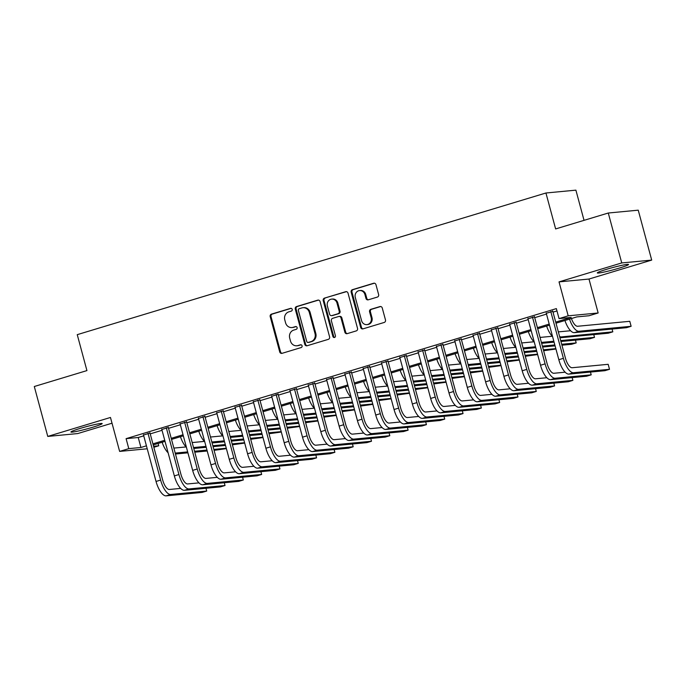 <?xml version="1.0" encoding="UTF-8"?>
<svg xmlns="http://www.w3.org/2000/svg" width="686" height="686" viewBox="0 0 686 686"><rect width="100%" height="100%" fill="white"/><g stroke="black" fill="none" stroke-linecap="round" stroke-linejoin="round"><path stroke-width="1.03" d="M292.193 309.36A1.423 1.312 -95.4 0 0 290.564 308.366L271.467 314.137A2.032 1.869 -95.4 0 0 270.207 316.64L279.716 351.918A2.032 1.869 -95.4 0 0 282.049 353.333L301.137 347.562A1.423 1.312 -95.4 0 0 300.64 344.766A1.423 1.312 -95.4 0 0 300.399 344.818L297.93 345.564A6.508 5.985 -95.4 0 1 296.849 345.778A6.508 5.985 -95.4 0 1 290.487 341.028L289.698 338.095A6.508 5.985 -95.4 0 1 293.754 330.086L296.223 329.331A1.423 1.312 -95.4 0 0 295.717 326.545A1.423 1.312 -95.4 0 0 295.486 326.596L293.016 327.342A6.508 5.985 -95.4 0 1 291.936 327.548A6.508 5.985 -95.4 0 1 285.573 322.806L284.776 319.865A6.508 5.985 -95.4 0 1 288.832 311.856L291.31 311.11A1.423 1.312 -95.4 0 0 292.193 309.36M606.604 269.306A16.172 1.158 164.9 0 0 597.309 272.917A16.172 1.158 164.9 0 0 619.235 268.106A16.172 1.158 164.9 0 0 628.53 264.487A16.172 1.158 164.9 0 0 606.604 269.306M80.236 428.398A16.172 1.158 164.9 0 0 70.932 432.009A16.172 1.158 164.9 0 0 92.867 427.198A16.172 1.158 164.9 0 0 102.163 423.588A16.172 1.158 164.9 0 0 80.236 428.398M377.369 297.072A2.032 1.869 -95.4 0 0 378.629 294.568L375.962 284.673A2.032 1.869 -95.4 0 0 373.638 283.258L352.433 289.672A2.032 1.869 -95.4 0 0 351.163 292.167L360.682 327.445A2.032 1.869 -95.4 0 0 363.005 328.86L384.211 322.454A2.032 1.869 -95.4 0 0 385.481 319.95L382.256 307.997A2.032 1.869 -95.4 0 0 379.933 306.582L370.852 309.317A2.032 1.869 -95.4 0 0 369.583 311.821L371.186 317.755A5.445 5.008 -95.4 0 1 366.89 324.624A5.445 5.008 -95.4 0 1 361.573 320.662L355.305 297.441A5.445 5.008 -95.4 0 1 359.601 290.564A5.445 5.008 -95.4 0 1 364.918 294.534L365.964 298.401A2.032 1.869 -95.4 0 0 368.288 299.816L377.369 297.072M608.276 213.02L638.237 210.173L651.7 260.088L621.739 262.935L608.276 213.02L555.634 228.935L545.936 192.998L77.244 334.657L86.933 370.594L34.3 386.51L47.763 436.416L110.472 417.465L119.63 451.405L128.788 448.635L126.095 438.654L556.346 308.606L559.039 318.596L568.188 315.826L598.149 312.979L589 315.749L576.849 316.898L556.003 323.2M621.739 262.935L559.03 281.886L568.188 315.826M320.07 301.566A2.032 1.869 -95.4 0 0 317.747 300.151L296.541 306.565A2.032 1.869 -95.4 0 0 295.272 309.06L304.79 344.338A2.032 1.869 -95.4 0 0 307.114 345.753L328.32 339.347A2.032 1.869 -95.4 0 0 329.589 336.843L320.07 301.566M324.487 298.118L345.693 291.704A2.032 1.869 -95.4 0 1 348.016 293.119L357.535 328.397A2.032 1.869 -95.4 0 1 356.266 330.901L347.193 333.645A2.032 1.869 -95.4 0 1 344.869 332.221L341.002 317.918A2.032 1.869 -95.4 0 0 338.678 316.503L332.659 318.321A2.032 1.869 -95.4 0 0 331.389 320.825L335.411 335.72A1.423 1.312 -95.4 0 1 334.288 337.521A1.423 1.312 -95.4 0 1 332.89 336.483L323.217 300.614A2.032 1.869 -95.4 0 1 324.487 298.118L346.439 291.653M47.763 436.416L77.724 433.569L112.024 423.202M150.011 433.063L143.511 435.027M168.319 427.524L161.819 429.487M186.626 421.993L180.126 423.957M204.934 416.462L198.434 418.426M223.242 410.923L216.742 412.886M241.549 405.392L235.049 407.355M259.857 399.861L253.366 401.825M278.164 394.321L271.673 396.285M296.472 388.791L289.981 390.754M314.788 383.26L308.288 385.223M333.096 377.72L326.596 379.684M351.404 372.189L344.904 374.153M369.711 366.658L363.211 368.622M388.019 361.119L381.519 363.083M406.326 355.588L399.827 357.552M424.634 350.057L418.143 352.021M442.942 344.518L436.45 346.481M461.249 338.987L454.758 340.951M479.557 333.456L473.066 335.42M497.873 327.917L491.373 329.88M516.181 322.386L509.681 324.349M534.488 316.855L527.988 318.819M126.095 438.654L138.238 437.497L143.734 435.842M150.225 433.878L162.042 430.302M168.533 428.338L180.349 424.771M186.841 422.808L198.657 419.24M205.148 417.277L216.965 413.701M223.465 411.737L235.272 408.17M241.772 406.206L253.58 402.639M260.08 400.675L271.888 397.1M278.387 395.136L290.195 391.569M296.695 389.605L308.503 386.038M315.003 384.074L326.819 380.498M333.31 378.535L345.127 374.968M351.618 373.004L363.434 369.437M369.925 367.473L381.742 363.897M388.242 361.934L400.049 358.366M406.549 356.403L418.357 352.836M424.857 350.872L436.665 347.296M443.165 345.332L454.972 341.765M461.472 339.802L473.28 336.234M479.78 334.271L491.596 330.695M498.087 328.731L509.904 325.164M516.395 323.2L528.211 319.633M534.703 317.669L546.519 314.094M553.019 312.13L556.972 310.938M552.796 311.315L546.296 313.279M584.043 220.343L575.897 190.151L545.936 192.998M559.03 281.886L588.991 279.039L651.7 260.088M588.991 279.039L598.149 312.979M158.114 443.465L158.749 445.789L153.844 447.272M555.711 322.111L571.181 317.438L559.039 318.596M128.788 448.635L140.93 447.486L146.427 445.823M152.918 443.859L164.734 440.292M171.226 438.328L183.042 434.752M189.533 432.789L201.35 429.222M207.849 427.258L219.657 423.691M226.157 421.727L237.965 418.151M244.465 416.188L256.272 412.62M262.772 410.657L274.58 407.09M281.08 405.126L292.888 401.55M299.388 399.586L311.204 396.019M317.695 394.056L329.512 390.488M336.003 388.525L347.819 384.949M354.31 382.985L366.127 379.418M372.627 377.454L384.434 373.879M390.934 371.915L402.742 368.348M409.242 366.384L421.05 362.817M427.55 360.853L439.357 357.277M445.857 355.314L457.665 351.747M464.165 349.783L475.981 346.216M482.472 344.252L494.289 340.676M500.78 338.713L512.596 335.145M519.088 333.182L530.904 329.614M537.404 327.651L549.212 324.075M147.224 448.781L119.63 451.405M153.57 446.277L158.749 445.789M549.503 325.164L537.695 328.731M531.196 330.695L519.388 334.271M512.888 336.234L501.08 339.802M494.58 341.765L482.764 345.332M476.273 347.296L464.456 350.872M457.965 352.836L446.149 356.403M439.657 358.366L427.841 361.934M421.341 363.897L409.533 367.473M403.034 369.437L391.226 373.004M384.726 374.968L372.918 378.543M366.418 380.507L354.611 384.074M348.111 386.038L336.303 389.605M329.803 391.569L317.987 395.145M311.495 397.108L299.679 400.675M293.188 402.639L281.371 406.206M274.88 408.17L263.064 411.746M256.564 413.709L244.756 417.277M238.256 419.24L226.449 422.808M219.949 424.771L208.141 428.347M201.641 430.311L189.833 433.878M183.334 435.842L171.526 439.409M165.026 441.372L153.21 444.948M138.238 437.497L140.93 447.486M291.936 327.548L292.742 327.471A6.508 5.985 -95.4 0 0 293.822 327.265L293.016 327.342M296.103 326.57L293.822 327.265M296.849 345.778L297.664 345.701A6.508 5.985 -95.4 0 0 298.736 345.487L297.93 345.564M301.025 344.792L298.736 345.487M291.19 308.348L272.282 314.059A2.032 1.869 -95.4 0 0 271.013 316.563L280.531 351.841A2.032 1.869 -95.4 0 0 282.118 353.307M318.493 300.099L297.347 306.488A2.032 1.869 -95.4 0 0 296.086 308.992L305.596 344.261A2.032 1.869 -95.4 0 0 307.182 345.735M299.259 308.709A1.423 1.312 -95.4 0 0 298.367 310.458L306.728 341.422A1.423 1.312 -95.4 0 0 308.357 342.417L310.955 341.628A6.508 5.985 -95.4 0 0 315.02 333.619L309.309 312.456A6.508 5.985 -95.4 0 0 302.938 307.705A6.508 5.985 -95.4 0 0 301.866 307.92L299.259 308.709M308.117 342.46L308.923 342.383A1.423 1.312 -95.4 0 0 309.163 342.34L308.357 342.417M302.938 307.705L303.752 307.628A6.508 5.985 -95.4 0 1 310.115 312.379L315.826 333.542A6.508 5.985 -95.4 0 1 311.77 341.551L309.163 342.34M339.013 316.435L339.827 316.357A2.032 1.869 -95.4 0 1 341.817 317.841L345.675 332.144A2.032 1.869 -95.4 0 0 347.262 333.619M325.293 298.041A2.032 1.869 -95.4 0 0 324.024 300.545L333.705 336.406A1.423 1.312 -95.4 0 0 334.682 337.409M336.998 303.075A5.445 5.008 -95.4 0 0 331.681 299.113A5.445 5.008 -95.4 0 0 327.385 305.982L329.597 314.162A2.032 1.869 -95.4 0 0 331.921 315.577L337.941 313.759A2.032 1.869 -95.4 0 0 339.21 311.255L336.998 303.075L337.812 302.998A5.445 5.008 -95.4 0 0 332.487 299.036L331.681 299.113M331.587 315.646L332.393 315.569A2.032 1.869 -95.4 0 0 332.727 315.5L331.921 315.577M337.812 302.998L340.016 311.178A2.032 1.869 -95.4 0 1 338.747 313.682L332.727 315.5M359.601 290.564L360.407 290.487A5.445 5.008 -95.4 0 1 365.732 294.457L366.77 298.324A2.032 1.869 -95.4 0 0 368.356 299.799M366.89 324.624L367.705 324.547A5.445 5.008 -95.4 0 0 371.992 317.678L371.186 317.755M380.67 306.522L371.666 309.249A2.032 1.869 -95.4 0 0 370.397 311.744L371.992 317.678M374.376 283.207L353.239 289.595A2.032 1.869 -95.4 0 0 351.969 292.09L361.488 327.368A2.032 1.869 -95.4 0 0 363.074 328.843M173.79 447.829A10.367 3.996 73.2 0 0 174.801 448.009L186.103 446.938M226.389 448.635L214.075 450.35M207.223 450.994L194.773 452.177M187.921 452.829L175.462 454.012M226.286 448.241L213.826 449.424M206.975 450.076L194.515 451.259M187.672 451.903L176.148 453A15.546 5.994 -106.8 0 1 175.162 452.906M168.096 452.769A15.546 5.994 -106.8 0 1 162.136 442.247M166.149 495.849L170.728 494.469L206.718 491.047L202.138 492.428L166.149 495.849A15.546 5.994 -106.8 0 1 156.039 481.452L143.408 434.641M170.728 494.469A15.546 5.994 -106.8 0 1 160.618 480.071L147.979 433.252M149.9 432.677L162.642 479.874A10.367 3.996 73.2 0 0 169.382 489.478L180.684 488.406M206.718 491.047L205.971 488.269M192.097 442.29A10.367 3.996 73.2 0 0 193.109 442.479L204.411 441.398M244.696 443.096L232.383 444.811M225.531 445.463L213.08 446.646M206.229 447.298L193.769 448.481M244.593 442.702L232.134 443.885M225.282 444.537L212.832 445.72M205.98 446.372L194.455 447.469A15.546 5.994 -106.8 0 1 193.469 447.375M186.403 447.229A15.546 5.994 -106.8 0 1 180.452 436.716M210.413 436.759A10.367 3.996 73.2 0 0 211.417 436.939L222.718 435.867M263.004 437.565L250.69 439.28M243.839 439.932L231.388 441.115M224.536 441.767L212.077 442.95M262.901 437.171L250.441 438.354M243.59 439.006L231.139 440.189M224.288 440.841L212.763 441.93A15.546 5.994 -106.8 0 1 211.785 441.844M204.72 441.698A15.546 5.994 -106.8 0 1 198.76 431.177M228.721 431.228A10.367 3.996 73.2 0 0 229.724 431.408L241.026 430.336M281.311 432.034L268.998 433.749M262.146 434.392L249.695 435.576M242.844 436.227L230.385 437.411M281.209 431.64L268.749 432.823M261.898 433.475L249.447 434.65M242.595 435.301L231.071 436.399A15.546 5.994 -106.8 0 1 230.093 436.305M223.027 436.167A15.546 5.994 -106.8 0 1 217.068 425.646M247.029 425.689A10.367 3.996 73.2 0 0 248.032 425.877L259.334 424.797M299.619 426.495L287.314 428.21M280.463 428.861L268.003 430.045M261.152 430.697L248.692 431.88M299.516 426.1L287.057 427.284M280.205 427.935L267.754 429.119M260.903 429.77L249.387 430.868A15.546 5.994 -106.8 0 1 248.401 430.774M241.335 430.628A15.546 5.994 -106.8 0 1 235.375 420.115M184.457 490.318L189.036 488.929L225.025 485.517L220.455 486.897L184.457 490.318A15.546 5.994 -106.8 0 1 174.347 475.921L161.716 429.102M189.036 488.929A15.546 5.994 -106.8 0 1 178.926 474.541L166.295 427.721M168.207 427.138L180.95 474.343A10.367 3.996 73.2 0 0 187.69 483.939L198.991 482.867M225.025 485.517L224.279 482.738M202.764 484.779L207.344 483.398L243.333 479.977L238.762 481.366L202.764 484.779A15.546 5.994 -106.8 0 1 192.655 470.39L180.024 423.571M207.344 483.398A15.546 5.994 -106.8 0 1 197.234 469.001L184.603 422.19M186.523 421.607L199.257 468.812A10.367 3.996 73.2 0 0 205.997 478.408L217.299 477.336M243.333 479.977L242.587 477.207M221.072 479.248L225.651 477.868L261.649 474.446L257.07 475.827L221.072 479.248A15.546 5.994 -106.8 0 1 210.962 464.851L198.331 418.04M225.651 477.868A15.546 5.994 -106.8 0 1 215.541 463.47L202.91 416.651M204.831 416.076L217.565 463.273A10.367 3.996 73.2 0 0 224.305 472.877L235.607 471.797M261.649 474.446L260.894 471.668M239.388 473.717L243.959 472.328L279.957 468.915L275.378 470.296L239.388 473.717A15.546 5.994 -106.8 0 1 229.27 459.32L216.639 412.5M243.959 472.328A15.546 5.994 -106.8 0 1 233.849 457.931L221.218 411.12M223.139 410.537L235.873 457.742A10.367 3.996 73.2 0 0 242.612 467.338L253.914 466.266M279.957 468.915L279.202 466.137M265.336 420.158A10.367 3.996 73.2 0 0 266.348 420.338L277.641 419.266M317.935 420.964L305.622 422.679M298.77 423.331L286.311 424.514M279.459 425.166L267.008 426.349M317.824 420.569L305.373 421.753M298.521 422.405L286.062 423.588M279.211 424.24L267.694 425.329A15.546 5.994 -106.8 0 1 266.708 425.243M259.642 425.097A15.546 5.994 -106.8 0 1 253.683 414.576M257.696 468.178L262.266 466.797L298.264 463.376L293.685 464.765L257.696 468.178A15.546 5.994 -106.8 0 1 247.577 453.78L234.946 406.97M262.266 466.797A15.546 5.994 -106.8 0 1 252.156 452.4L239.525 405.589M241.446 405.006L254.18 452.211A10.367 3.996 73.2 0 0 260.92 461.807L272.222 460.735M298.264 463.376L297.51 460.606M283.644 414.627A10.367 3.996 73.2 0 0 284.656 414.807L295.958 413.735M336.243 415.433L323.929 417.148M317.078 417.791L304.618 418.975M297.767 419.626L285.316 420.81M336.131 415.039L323.681 416.222M316.829 416.874L304.37 418.048M297.518 418.7L286.002 419.798A15.546 5.994 -106.8 0 1 285.016 419.703M277.95 419.566A15.546 5.994 -106.8 0 1 271.99 409.045M276.004 462.647L280.583 461.266L316.572 457.845L311.993 459.226L276.004 462.647A15.546 5.994 -106.8 0 1 265.885 448.25L253.254 401.439M280.583 461.266A15.546 5.994 -106.8 0 1 270.464 446.869L257.833 400.049M259.754 399.475L272.488 446.672A10.367 3.996 73.2 0 0 279.236 456.276L290.53 455.195M316.572 457.845L315.826 455.067M301.951 409.088A10.367 3.996 73.2 0 0 302.963 409.276L314.265 408.196M354.551 409.894L342.237 411.609M335.385 412.26L322.926 413.444M316.075 414.095L303.624 415.279M354.439 409.499L341.988 410.682M335.137 411.334L322.677 412.518M315.826 413.169L304.31 414.267A15.546 5.994 -106.8 0 1 303.323 414.173M296.258 414.027A15.546 5.994 -106.8 0 1 290.298 403.514M294.311 457.116L298.89 455.727L334.879 452.314L330.3 453.695L294.311 457.116A15.546 5.994 -106.8 0 1 284.201 442.719L271.562 395.899M298.89 455.727A15.546 5.994 -106.8 0 1 288.772 441.33L276.141 394.519M278.062 393.935L290.795 441.141A10.367 3.996 73.2 0 0 297.544 450.736L308.846 449.664M334.879 452.314L334.133 449.536M320.259 403.557A10.367 3.996 73.2 0 0 321.271 403.737L332.573 402.665M372.858 404.363L360.544 406.078M353.693 406.729L341.234 407.913M334.382 408.564L321.931 409.748M372.747 403.968L360.296 405.152M353.444 405.803L340.985 406.987M334.133 407.638L322.617 408.727A15.546 5.994 -106.8 0 1 321.631 408.642M314.565 408.496A15.546 5.994 -106.8 0 1 308.606 397.974M312.619 451.577L317.198 450.196L353.187 446.775L348.608 448.164L312.619 451.577A15.546 5.994 -106.8 0 1 302.509 437.179L289.878 390.368M317.198 450.196A15.546 5.994 -106.8 0 1 307.079 435.799L294.448 388.988M296.369 388.405L309.112 435.61A10.367 3.996 73.2 0 0 315.852 445.205L327.153 444.134M353.187 446.775L352.441 444.005M338.567 398.026A10.367 3.996 73.2 0 0 339.579 398.206L350.88 397.134M391.166 398.832L378.852 400.538M372.001 401.19L359.55 402.373M352.698 403.025L340.239 404.208M391.063 398.437L378.603 399.621M371.752 400.264L359.293 401.447M352.441 402.099L340.925 403.197A15.546 5.994 -106.8 0 1 339.939 403.102M332.873 402.965A15.546 5.994 -106.8 0 1 326.913 392.443M330.926 446.046L335.505 444.665L371.495 441.244L366.916 442.624L330.926 446.046A15.546 5.994 -106.8 0 1 320.816 431.648L308.185 384.837M335.505 444.665A15.546 5.994 -106.8 0 1 325.396 430.268L312.756 383.448M314.677 382.874L327.419 430.071A10.367 3.996 73.2 0 0 334.159 439.675L345.461 438.594M371.495 441.244L370.749 438.465M356.874 392.486A10.367 3.996 73.2 0 0 357.886 392.675L369.188 391.595M409.473 393.292L397.16 395.007M390.308 395.659L377.857 396.842M371.006 397.494L358.546 398.677M409.37 392.898L396.911 394.081M390.06 394.733L377.609 395.916M370.757 396.568L359.232 397.666A15.546 5.994 -106.8 0 1 358.246 397.571M351.181 397.426A15.546 5.994 -106.8 0 1 345.23 386.913M349.234 440.515L353.813 439.126L389.802 435.713L385.232 437.093L349.234 440.515A15.546 5.994 -106.8 0 1 339.124 426.117L326.493 379.298M353.813 439.126A15.546 5.994 -106.8 0 1 343.703 424.728L331.072 377.917M332.984 377.334L345.727 424.54A10.367 3.996 73.2 0 0 352.467 434.135L363.769 433.063M389.802 435.713L389.056 432.935M375.191 386.955A10.367 3.996 73.2 0 0 376.194 387.136L387.496 386.064M427.781 387.762L415.467 389.476M408.616 390.128L396.165 391.312M389.314 391.963L376.854 393.138M427.678 387.367L415.219 388.55M408.367 389.202L395.916 390.385M389.065 391.037L377.54 392.126A15.546 5.994 -106.8 0 1 376.554 392.04M369.497 391.895A15.546 5.994 -106.8 0 1 363.537 381.373M367.542 434.975L372.121 433.595L408.11 430.173L403.54 431.563L367.542 434.975A15.546 5.994 -106.8 0 1 357.432 420.578L344.801 373.767M372.121 433.595A15.546 5.994 -106.8 0 1 362.011 419.197L349.38 372.378M351.301 371.803L364.034 419.009A10.367 3.996 73.2 0 0 370.774 428.604L382.076 427.532M408.11 430.173L407.364 427.404M393.498 381.425A10.367 3.996 73.2 0 0 394.501 381.605L405.803 380.533M446.089 382.231L433.775 383.937M426.924 384.589L414.473 385.772M407.621 386.424L395.162 387.607M445.986 381.836L433.526 383.02M426.675 383.663L414.224 384.846M407.373 385.498L395.848 386.595A15.546 5.994 -106.8 0 1 394.87 386.501M387.804 386.355A15.546 5.994 -106.8 0 1 381.845 375.842M385.849 429.445L390.428 428.064L426.426 424.643L421.847 426.023L385.849 429.445A15.546 5.994 -106.8 0 1 375.739 415.047L363.108 368.228M390.428 428.064A15.546 5.994 -106.8 0 1 380.318 413.667L367.687 366.847M369.608 366.264L382.342 413.469A10.367 3.996 73.2 0 0 389.082 423.073L400.384 421.993M426.426 424.643L425.672 421.864M411.806 375.885A10.367 3.996 73.2 0 0 412.809 376.074L424.111 374.993M464.396 376.691L452.091 378.406M445.24 379.058L432.78 380.241M425.929 380.893L413.469 382.076M464.293 376.297L451.834 377.48M444.982 378.132L432.532 379.315M425.68 379.967L414.164 381.064A15.546 5.994 -106.8 0 1 413.178 380.97M406.112 380.824A15.546 5.994 -106.8 0 1 400.152 370.311M430.113 370.354A10.367 3.996 73.2 0 0 431.125 370.534L442.419 369.462M482.704 371.16L470.399 372.875M463.547 373.527L451.088 374.71M444.236 375.353L431.786 376.537M482.601 370.766L470.15 371.949M463.299 372.601L450.839 373.784M443.988 374.436L432.472 375.525A15.546 5.994 -106.8 0 1 431.485 375.439M424.42 375.293A15.546 5.994 -106.8 0 1 418.46 364.772M448.421 364.823A10.367 3.996 73.2 0 0 449.433 365.003L460.735 363.932M501.02 365.621L488.706 367.336M481.855 367.988L469.396 369.171M462.544 369.823L450.093 371.006M500.909 365.235L488.458 366.418M481.606 367.061L469.147 368.245M462.295 368.897L450.779 369.994A15.546 5.994 -106.8 0 1 449.793 369.9M442.727 369.754A15.546 5.994 -106.8 0 1 436.768 359.241M466.729 359.284A10.367 3.996 73.2 0 0 467.741 359.464L479.042 358.392M519.328 360.09L507.014 361.805M500.163 362.457L487.703 363.64M480.852 364.292L468.401 365.475M519.216 359.696L506.765 360.879M499.914 361.531L487.454 362.714M480.603 363.366L469.087 364.463A15.546 5.994 -106.8 0 1 468.101 364.369M461.035 364.223A15.546 5.994 -106.8 0 1 455.075 353.71M485.036 353.753A10.367 3.996 73.2 0 0 486.048 353.933L497.35 352.861M537.635 354.559L525.322 356.274M518.47 356.926L506.011 358.109M499.159 358.752L486.708 359.936M537.524 354.165L525.073 355.348M518.222 356L505.762 357.183M498.911 357.835L487.394 358.924A15.546 5.994 -106.8 0 1 486.408 358.838M479.343 358.692A15.546 5.994 -106.8 0 1 473.383 348.171M503.344 348.222A10.367 3.996 73.2 0 0 504.356 348.402L515.658 347.33M555.943 349.02L543.629 350.735M536.778 351.386L524.327 352.57M517.476 353.221L505.016 354.405M555.84 348.634L543.381 349.817M536.529 350.46L524.07 351.644M517.218 352.295L505.702 353.393A15.546 5.994 -106.8 0 1 504.716 353.299M497.65 353.153A15.546 5.994 -106.8 0 1 491.69 342.64M521.652 342.683A10.367 3.996 73.2 0 0 522.663 342.863L533.965 341.791M561.688 344.278L576.197 342.906L571.618 344.286L561.937 345.204M555.085 345.855L542.635 347.039M535.783 347.691L523.324 348.874M554.837 344.929L542.386 346.113M535.534 346.764L524.01 347.862A15.546 5.994 -106.8 0 1 523.024 347.768M515.958 347.622A15.546 5.994 -106.8 0 1 510.007 337.1M576.197 342.906L575.451 340.127M539.968 337.152A10.367 3.996 73.2 0 0 540.971 337.332L552.273 336.26M560.694 340.582L594.505 337.366L589.926 338.755L560.942 341.508M554.091 342.151L541.631 343.334M553.842 341.234L542.317 342.323A15.546 5.994 -106.8 0 1 541.331 342.237M534.265 342.091A15.546 5.994 -106.8 0 1 528.314 331.57M594.505 337.366L593.759 334.596M558.275 331.621A10.367 3.996 73.2 0 0 559.279 331.801L570.581 330.729M559.742 337.058L612.812 331.835L608.242 333.216L559.939 337.804M560.625 336.792A15.546 5.994 -106.8 0 1 559.647 336.697M552.582 336.552A15.546 5.994 -106.8 0 1 546.622 326.039M612.812 331.835L612.066 329.057M571.429 318.536A10.367 3.996 73.2 0 0 577.586 326.262L629.774 321.305L631.12 326.296L578.933 331.252A15.546 5.994 -106.8 0 1 569.509 319.119M631.12 326.296L626.55 327.685L574.362 332.641A15.546 5.994 -106.8 0 1 564.93 320.499M404.165 423.914L408.736 422.525L444.734 419.112L440.155 420.492L404.165 423.914A15.546 5.994 -106.8 0 1 394.047 409.516L381.416 362.697M408.736 422.525A15.546 5.994 -106.8 0 1 398.626 408.127L385.995 361.316M387.916 360.733L400.65 407.938A10.367 3.996 73.2 0 0 407.39 417.534L418.692 416.462M444.734 419.112L443.979 416.333M422.473 418.374L427.044 416.994L463.041 413.572L458.462 414.961L422.473 418.374A15.546 5.994 -106.8 0 1 412.355 403.977L399.724 357.166M427.044 416.994A15.546 5.994 -106.8 0 1 416.934 402.596L404.303 355.777M406.223 355.202L418.957 402.408A10.367 3.996 73.2 0 0 425.697 412.003L436.999 410.931M463.041 413.572L462.287 410.803M440.781 412.843L445.36 411.463L481.349 408.041L476.77 409.422L440.781 412.843A15.546 5.994 -106.8 0 1 430.662 398.446L418.031 351.626M445.36 411.463A15.546 5.994 -106.8 0 1 435.241 397.065L422.61 350.246M424.531 349.663L437.265 396.868A10.367 3.996 73.2 0 0 444.013 406.472L455.307 405.392M481.349 408.041L480.603 405.263M459.088 407.312L463.667 405.923L499.657 402.51L495.078 403.891L459.088 407.312A15.546 5.994 -106.8 0 1 448.978 392.915L436.339 346.096M463.667 405.923A15.546 5.994 -106.8 0 1 453.549 391.526L440.918 344.715M442.839 344.132L455.573 391.337A10.367 3.996 73.2 0 0 462.321 400.933L473.623 399.861M499.657 402.51L498.911 399.732M477.396 401.773L481.975 400.392L517.964 396.971L513.385 398.36L477.396 401.773A15.546 5.994 -106.8 0 1 467.286 387.376L454.655 340.565M481.975 400.392A15.546 5.994 -106.8 0 1 471.857 385.995L459.226 339.176M461.146 338.601L473.88 385.806A10.367 3.996 73.2 0 0 480.629 395.402L491.931 394.33M517.964 396.971L517.218 394.201M495.704 396.242L500.283 394.862L536.272 391.44L531.693 392.821L495.704 396.242A15.546 5.994 -106.8 0 1 485.594 381.845L472.963 335.025M500.283 394.862A15.546 5.994 -106.8 0 1 490.173 380.464L477.533 333.645M479.454 333.062L492.196 380.267A10.367 3.996 73.2 0 0 498.936 389.871L510.238 388.791M536.272 391.44L535.526 388.662M514.011 390.711L518.59 389.322L554.58 385.909L550.009 387.29L514.011 390.711A15.546 5.994 -106.8 0 1 503.901 376.314L491.27 329.494M518.59 389.322A15.546 5.994 -106.8 0 1 508.48 374.925L495.849 328.114M497.762 327.531L510.504 374.736A10.367 3.996 73.2 0 0 517.244 384.332L528.546 383.26M554.58 385.909L553.834 383.131M532.319 385.172L536.898 383.791L572.887 380.37L568.317 381.759L532.319 385.172A15.546 5.994 -106.8 0 1 522.209 370.774L509.578 323.964M536.898 383.791A15.546 5.994 -106.8 0 1 526.788 369.394L514.157 322.574M516.069 322L528.812 369.205A10.367 3.996 73.2 0 0 535.552 378.801L546.853 377.729M572.887 380.37L572.141 377.6M550.626 379.641L555.206 378.26L591.203 374.839L586.624 376.22L550.626 379.641A15.546 5.994 -106.8 0 1 540.517 365.244L527.886 318.424M555.206 378.26A15.546 5.994 -106.8 0 1 545.096 363.863L532.465 317.043M534.385 316.46L547.119 363.666A10.367 3.996 73.2 0 0 553.859 373.27L565.161 372.189M591.203 374.839L590.449 372.061M568.943 374.11L573.513 372.721L609.511 369.308L604.932 370.689L568.943 374.11A15.546 5.994 -106.8 0 1 558.824 359.713L546.193 312.893M573.513 372.721A15.546 5.994 -106.8 0 1 563.403 358.324L550.772 311.513M552.693 310.93L565.427 358.135A10.367 3.996 73.2 0 0 572.167 367.73L608.165 364.317L609.511 369.308M291.044 308.323L290.564 308.366M300.88 344.775L300.399 344.818M295.958 326.545L295.486 326.596M280.531 351.841L279.716 351.918M271.013 316.563L270.207 316.64M272.282 314.059L271.467 314.137M305.596 344.261L304.79 344.338M296.086 308.992L295.272 309.06M297.347 306.488L296.541 306.565M318.424 300.091L317.747 300.151M311.77 341.551L310.955 341.628M315.826 333.542L315.02 333.619M310.115 312.379L309.309 312.456M346.37 291.644L345.693 291.704M345.675 332.144L344.869 332.221M341.817 317.841L341.002 317.918M333.705 336.406L332.89 336.483M324.024 300.545L323.217 300.614M338.747 313.682L337.941 313.759M340.016 311.178L339.21 311.255M366.77 298.324L365.964 298.401M365.732 294.457L364.918 294.534M370.397 311.744L369.583 311.821M371.666 309.249L370.852 309.317M380.61 306.513L379.933 306.582M361.488 327.368L360.682 327.445M351.969 292.09L351.163 292.167M353.239 289.595L352.433 289.672M374.316 283.198L373.638 283.258M175.264 453.266L176.148 453M156.039 481.452L160.618 480.071M193.572 447.735L194.455 447.469M211.88 442.204L212.763 441.93M230.187 436.665L231.071 436.399M248.495 431.134L249.387 430.868M174.347 475.921L178.926 474.541M192.655 470.39L197.234 469.001M210.962 464.851L215.541 463.47M229.27 459.32L233.849 457.931M266.803 425.603L267.694 425.329M247.577 453.78L252.156 452.4M285.11 420.064L286.002 419.798M265.885 448.25L270.464 446.869M303.418 414.533L304.31 414.267M284.201 442.719L288.772 441.33M321.725 409.002L322.617 408.727M302.509 437.179L307.079 435.799M340.042 403.462L340.925 403.197M320.816 431.648L325.396 430.268M358.349 397.931L359.232 397.666M339.124 426.117L343.703 424.728M376.657 392.401L377.54 392.126M357.432 420.578L362.011 419.197M394.965 386.861L395.848 386.595M375.739 415.047L380.318 413.667M413.272 381.33L414.164 381.064M431.58 375.799L432.472 375.525M449.887 370.26L450.779 369.994M468.195 364.729L469.087 364.463M486.503 359.19L487.394 358.924M504.819 353.659L505.702 353.393M523.126 348.128L524.01 347.862M541.434 342.588L542.317 342.323M574.362 332.641L578.933 331.252M394.047 409.516L398.626 408.127M412.355 403.977L416.934 402.596M430.662 398.446L435.241 397.065M448.978 392.915L453.549 391.526M467.286 387.376L471.857 385.995M485.594 381.845L490.173 380.464M503.901 376.314L508.48 374.925M522.209 370.774L526.788 369.394M540.517 365.244L545.096 363.863M558.824 359.713L563.403 358.324"/></g></svg>
